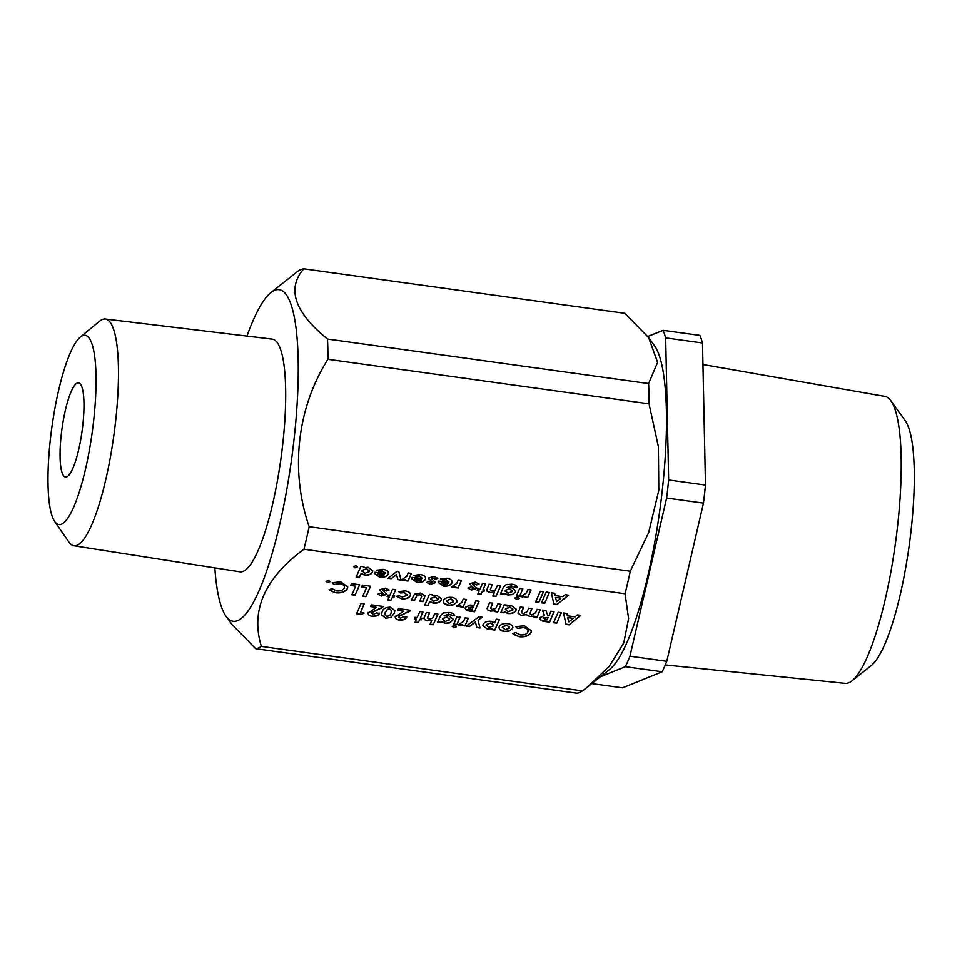 <?xml version="1.0" encoding="UTF-8"?>
<svg xmlns="http://www.w3.org/2000/svg" width="962" height="962" viewBox="0 0 962 962"><rect width="100%" height="100%" fill="white"/><g stroke="black" fill="none" stroke-linecap="round" stroke-linejoin="round"><path stroke-width="1.44" d="M702.945 364.526L884.92 396.416A144.841 30.808 97.9 0 1 890.86 400.745A144.841 30.808 97.9 0 1 897.51 526.599A144.841 30.808 97.9 0 1 852.031 680.807A144.841 30.808 97.9 0 1 845.141 683.357L665.259 664.934M890.86 400.745L905.242 420.719A126.599 26.924 97.9 0 1 911.05 530.723A126.599 26.924 97.9 0 1 871.307 665.5L852.031 680.807M705.483 485.076L668.662 479.978L665.668 337.878A191.763 40.777 -82.1 0 0 663.095 330.303L699.927 335.401A191.763 40.777 97.9 0 1 702.488 342.977L705.483 485.076A191.763 40.777 97.9 0 1 703.462 503.126L666.786 661.315A191.763 40.777 97.9 0 1 662.193 671.789L622.522 687.854L591.81 683.597M666.786 661.315L629.954 656.204L666.63 498.027L703.462 503.126M665.668 337.878L702.488 342.977M663.095 330.303L647.835 336.484M600.348 676.815L625.372 666.678L662.193 671.789M648.628 337.566L654.509 345.743A167.412 35.606 97.9 0 1 662.193 491.209A167.412 35.606 97.9 0 1 609.631 669.444L586.976 687.445L609.259 666.329L623.785 642.917L628.595 618.47L625.047 593.77A191.763 40.777 -82.1 0 0 630.266 571.224L648.725 532.443L658.814 490.175L658.405 446.717L649.049 403.824A191.763 40.777 -82.1 0 0 648.616 383.561L657.611 362.349L648.628 337.578L624.831 313.299L303.715 268.783A191.763 40.777 -82.1 0 0 298.064 271.08L270.911 292.556A167.412 35.606 -82.1 0 0 246.993 336.075M666.63 498.027A191.763 40.777 -82.1 0 0 668.662 479.978M625.372 666.678A191.763 40.777 -82.1 0 0 629.954 656.204M231.914 624.422L255.712 648.701L576.827 693.217A191.763 40.777 -82.1 0 0 582.479 690.92L586.976 687.445M648.616 383.561L327.501 339.045C294.504 312.229 286.568 288.804 303.715 268.783M649.049 403.824L327.934 359.307A191.763 40.777 -82.1 0 0 327.501 339.045M630.266 571.224L309.151 526.707C289.995 471.152 296.873 408.213 327.934 359.307M625.047 593.77L303.932 549.254A191.763 40.777 -82.1 0 0 309.151 526.707M533.754 616.955L536.928 617.4L540.283 609.752L537.109 609.319L535.63 612.674L531.589 614.946L529.906 613.636L531.89 608.597L528.715 608.152L527.224 611.567L523.148 613.78L521.488 612.566L523.508 607.431L520.334 606.986L517.941 613.155L521.368 615.379L526.37 614.634L529.581 616.522L534.163 616.041L533.754 616.955M487.325 607.731L487.602 609.86L490.584 611.11L494.913 610.714L494.552 611.519L497.727 611.964L501.07 604.316L497.895 603.883L495.743 608.441L492.34 609.511L490.668 608.309L492.688 603.162L489.514 602.717L487.097 608.754M460.329 606.781L463.059 607.154L466.402 599.518L463.227 599.073L461.724 602.537L456.277 606.156L460.75 605.832L460.329 606.781M424.759 605.122L427.934 605.555L429.677 601.587L433.321 603.174C437.349 603.427 439.959 602.392 441.161 600.047L441.426 598.857L436.7 595.25L432.275 595.67L432.635 594.829L429.461 594.396L424.759 605.122M351.912 594.732L355.086 595.177L359.668 584.716L351.503 583.585L350.685 585.461L355.675 586.159L351.912 594.732M326.142 581.144L327.561 582.539L329.99 581.673L328.559 580.266L326.07 581.457M327.561 582.539L330.05 581.361M362.782 596.236L365.957 596.68L370.538 586.219L362.385 585.088L361.568 586.964L366.546 587.662L362.782 596.236M387.83 599.999L390.993 600.432L392.352 597.354L393.939 597.57L394.636 595.959L393.049 595.743L395.695 589.706L392.52 589.273L389.887 595.31L387.842 595.021L387.133 596.632L389.177 596.909L387.83 599.999M499.242 626.611C498.593 629.088 500.276 630.723 504.268 631.493L509.138 631.084L512.614 628.451C513.299 625.997 511.676 624.374 507.72 623.592C503.535 623.22 500.709 624.23 499.242 626.611L499.013 627.681M509.138 631.084L512.614 628.451L512.854 627.332M476.839 627.549L480.014 627.994L478.054 620.274L482.287 617.219L479.064 616.774L466.185 626.082L469.408 626.527L475.468 622.149L476.839 627.549L475.468 622.149M452.296 626.202L453.787 627.765L456.373 626.803L454.882 625.216L452.224 626.599M453.787 627.765L456.445 626.418M437.746 622.137L441.137 622.606L441.51 621.753L445.129 623.304L449.615 622.871L452.753 620.237L453.03 618.999L448.352 615.5L444.071 615.921L448.52 614.237L454.713 615.812C454.208 613.936 452.32 612.818 449.05 612.469L443.157 612.962L440.596 615.608L437.746 622.137M356.517 613.864L361.411 614.538L364.069 613.059L360.449 612.553L364.261 603.835L361.099 603.402L356.517 613.864M553.595 622.691L556.77 623.135L561.351 612.674L558.176 612.241L553.595 622.691M368.193 612.433C367.652 614.405 368.963 615.704 372.126 616.305C375.926 616.57 378.415 615.596 379.569 613.359L376.395 612.914L373.124 614.453L371.428 612.746L382.66 607.395L383.08 606.445L371.296 604.809L370.526 606.553L376.479 607.383L368.025 613.251M371.332 613.167L371.416 612.493L371.332 613.167M395.382 616.209C394.841 618.181 396.152 619.468 399.314 620.081C403.126 620.346 405.603 619.36 406.758 617.123L403.583 616.69L400.324 618.229L398.617 616.51L409.848 611.171L410.269 610.221L398.484 608.585L397.727 610.329L403.667 611.147L395.214 617.015M398.521 616.931L398.617 616.269L398.521 616.931M477.837 593.987L481.012 594.432L482.359 591.341L483.946 591.558L484.656 589.959L483.068 589.73L485.714 583.706L482.539 583.261L479.894 589.297L477.849 589.009L477.152 590.62L479.184 590.908L477.837 593.987M500.493 593.855L503.884 594.324L504.256 593.482L507.876 595.021L512.361 594.6L515.5 591.955L515.776 590.728L511.099 587.217L506.818 587.638L511.267 585.966L517.46 587.529C516.955 585.654 515.067 584.547 511.796 584.187L505.916 584.68L503.342 587.337L500.493 593.855M515.055 597.931L516.534 599.494L519.119 598.52L517.628 596.945L514.971 598.316M516.534 599.494L519.191 598.148M535.618 601.996L538.792 602.44L543.494 591.714L540.319 591.269L535.618 601.996M471.56 589.995L476.671 588.431L472.739 584.235L474.362 583.838L476.611 585.004L479.088 584.006L475.192 582.106L469.564 583.79L473.52 587.914L472.198 588.227L470.406 587.121L467.917 588.095L471.56 589.995L476.779 587.902M473.52 587.698L472.667 586.892L473.52 587.914M469.564 583.79L469.42 584.439M443.53 586.098L443.518 585.858C447.727 586.207 450.517 585.185 451.863 582.768L451.875 583.02C452.609 580.519 450.925 578.908 446.849 578.174L440.404 579.028L442.724 580.146L446.103 579.773L448.881 582.154L438.54 581.096L438.239 582.419L443.53 586.098C447.739 586.459 450.517 585.425 451.875 583.02L452.128 581.854M417.015 582.431L417.015 582.178C421.224 582.539 424.001 581.505 425.348 579.1L425.36 579.34C426.094 576.851 424.422 575.228 420.334 574.494L413.888 575.36L416.209 576.478L419.588 576.106L422.378 578.475L412.025 577.416L411.724 578.751L417.015 582.431C421.224 582.78 424.001 581.757 425.36 579.34L425.613 578.174M397.883 579.629L401.118 580.086L398.809 571.656L396.981 571.404L387.975 578.258L391.197 578.703L396.524 574.663L397.883 579.629L396.524 574.663M356.144 577.116L359.319 577.561L361.063 573.58L364.706 575.18C368.723 575.432 371.344 574.386 372.547 572.053L372.799 570.863L368.073 567.255L363.648 567.664L364.009 566.834L360.846 566.39L356.144 577.116M515.668 632.599L512.77 633.597L519.396 636.724C525.216 637.217 529.1 635.822 531.024 632.527L531.397 630.795L524.266 625.733L515.86 626.695L517.508 628.402L523.448 627.621C527.128 628.318 528.595 629.809 527.849 632.082C526.611 634.235 524.11 635.16 520.346 634.86L515.668 632.599M528.09 630.687L527.849 632.082M353.607 566.462L355.026 567.857L357.455 566.991L356.024 565.584L353.535 566.774M355.026 567.857L357.515 566.678M379.846 577.272L379.846 577.032C384.054 577.38 386.832 576.358 388.191 573.941L388.191 574.194C388.925 571.693 387.253 570.081 383.165 569.348L376.719 570.201L379.052 571.32L382.431 570.947L385.209 573.328L374.855 572.27L374.567 573.592L379.846 577.272C384.054 577.633 386.832 576.599 388.191 574.194L388.444 573.015M385.233 572.727L385.209 573.328M405.315 580.663L408.032 581.036L411.375 573.4L408.201 572.955L406.698 576.43L401.25 580.038L405.723 579.725L405.315 580.663M430.315 584.271L435.425 582.707L431.493 578.511L433.116 578.114L435.365 579.28L437.842 578.282L433.946 576.382L428.318 578.078L432.275 582.202L430.952 582.515L429.16 581.409L426.671 582.371L430.315 584.271L435.533 582.19M432.275 581.986L431.421 581.168L432.275 582.202M428.318 578.078L428.174 578.727M455.387 587.602L458.116 587.986L461.459 580.339L458.285 579.906L456.782 583.369L451.334 586.988L455.808 586.664L455.387 587.602M541.51 602.813L544.684 603.258L549.386 592.532L546.212 592.087L541.51 602.813M524.963 597.246L527.681 597.63L531.036 589.983L527.861 589.55L526.346 593.013L520.911 596.632L525.372 596.308L524.963 597.246M516.353 596.055L519.528 596.5L522.871 588.852L519.696 588.419L516.353 596.055M486.916 589.189L487.193 591.329L490.151 592.568L494.504 592.147L492.797 596.055L495.971 596.5L500.661 585.774L497.486 585.341L495.322 589.922L491.931 590.969L490.259 589.742L492.279 584.607L489.105 584.174L486.688 590.211M415.091 622.258L418.266 622.703L419.612 619.624L421.2 619.841L421.897 618.229L420.322 618.013L422.955 611.976L419.793 611.543L417.147 617.568L415.103 617.291L414.394 618.903L416.438 619.179L415.091 622.258M382.142 611.856L381.433 614.718L385.798 618.205L390.921 617.4L394.204 613.431L394.901 610.666L390.524 607.19C385.702 607.202 382.912 608.754 382.142 611.856M539.947 617.652C539.598 620.009 541.558 621.332 545.827 621.62L549.518 622.125L554.1 611.676L550.925 611.231L548.929 615.788L547.859 615.644L545.959 610.545L542.436 610.052L544.42 615.391L539.947 617.652L539.754 618.542M566.065 624.422L569.011 624.831L580.723 615.367L577.344 614.898L575.035 616.846L567.327 615.776L566.895 613.443L563.504 612.974L566.065 624.422L563.564 612.986M424.158 617.46L424.446 619.6L427.405 620.839L431.758 620.43L430.05 624.338L433.213 624.771L437.914 614.057L434.74 613.612L432.575 618.193L429.184 619.239L427.513 618.013L429.533 612.89L426.358 612.445L423.929 618.482M453.607 624.338L456.782 624.771L460.125 617.135L456.95 616.69L453.607 624.338M462.217 625.528L464.935 625.901L468.278 618.265L465.115 617.82L463.6 621.284L458.165 624.903L462.626 624.591L462.217 625.528M492.051 628.751L491.678 629.605L494.853 630.05L499.434 619.588L496.26 619.155L494.648 622.835L491.077 621.284C487.061 621.031 484.427 622.053 483.152 624.362L482.876 625.673L487.518 629.172L492.051 628.499L487.518 629.172M401.491 598.761L401.479 598.52C405.844 598.953 408.802 597.955 410.341 595.526L410.353 595.767C411.027 593.205 409.259 591.57 405.05 590.86L398.701 591.63L400.733 592.965L404.353 592.616L407.179 595.322L402.236 597.017L399.434 595.779L396.428 596.26L401.491 598.761C405.844 599.206 408.802 598.208 410.353 595.767L410.582 594.66M407.323 594.408L407.179 595.322M381.553 595.995L386.652 594.432L382.72 590.247L384.355 589.85L386.604 591.005L389.069 590.007L385.173 588.107L379.545 589.802L383.513 593.927L382.179 594.239L380.387 593.133L377.91 594.095L381.553 595.995L386.76 593.915M383.513 593.71L382.66 592.893L383.513 593.927M379.545 589.802L379.413 590.452M553.871 604.244L556.818 604.653L568.542 595.189L565.151 594.72L562.842 596.668L555.134 595.598L554.701 593.265L551.31 592.796L553.871 604.244L551.37 592.808M332.034 588.66L329.136 589.646L335.762 592.784C341.594 593.277 345.478 591.87 347.39 588.576L347.775 586.844L340.632 581.794L332.239 582.744L333.874 584.463L339.827 583.669C343.494 584.379 344.961 585.87 344.216 588.143C342.977 590.295 340.476 591.221 336.712 590.921L332.034 588.66M344.468 586.748L344.216 588.143M419.769 601.154L422.943 601.599L425.036 595.875L420.586 593.013L414.526 594.131L411.387 599.987L414.562 600.432L417.027 595.322L419.805 594.756L421.777 596.091L419.769 601.154M443.422 600.384C442.785 602.861 444.456 604.497 448.46 605.278L453.318 604.857L456.794 602.224C457.491 599.771 455.856 598.148 451.912 597.366C447.715 596.993 444.889 598.003 443.422 600.384L443.205 601.454M453.318 604.857L456.794 602.224L457.034 601.106M465.392 607.311C464.959 609.619 466.81 610.93 470.971 611.243L474.507 611.724L479.088 601.274L475.913 600.829L473.917 605.387L470.25 605.05L465.392 607.311L465.175 608.261M500.901 612.397L504.076 612.842L504.449 611.976L508.104 613.54C512.133 613.804 514.742 612.758 515.945 610.413L516.209 609.223L511.483 605.615L507.058 606.036L507.419 605.194L504.244 604.761L500.901 612.397M582.479 690.92L261.363 646.404C250.397 610.654 264.586 578.27 303.932 549.254M255.712 648.701A191.763 40.777 -82.1 0 0 261.363 646.404M214.863 567.881A167.412 35.606 -82.1 0 0 226.034 616.257A167.412 35.606 -82.1 0 0 291.414 460.365A167.412 35.606 -82.1 0 0 270.911 292.556M540.175 609.74L536.928 617.4M536.928 617.147L533.862 616.726M529.581 616.522L534.163 616.041M529.581 616.269L526.37 614.634M526.37 614.381L521.368 615.379M523.4 607.419L521.825 611.267M521.825 611.026L521.488 612.566M531.782 608.573L529.906 613.636M500.962 604.304L497.727 611.964M497.715 611.712L494.648 611.291M490.584 611.11L494.913 610.714M490.584 610.87L487.602 609.86M492.58 603.138L490.656 608.309M466.293 599.494L463.059 607.154M463.047 606.914L460.437 606.541M457.491 606.529L460.75 605.832M424.867 604.882L427.934 605.314L429.677 601.587M432.527 594.817L432.275 595.67M433.321 603.174L433.321 602.933C437.349 603.186 439.959 602.14 441.161 599.807L441.161 600.047M433.321 602.933L429.677 601.334M359.56 584.704L355.086 595.177M355.074 594.925L352.008 594.504M350.781 585.233L355.675 586.159M370.43 586.207L365.957 596.68M365.957 596.44L362.89 596.007M361.664 586.736L366.546 587.662M392.352 597.354L390.993 600.432M390.993 600.192L387.926 599.771M387.241 596.404L389.177 596.909M395.586 589.694L393.049 595.743M394.528 595.947L393.939 597.57M393.927 597.33L392.34 597.101M509.126 630.844L504.268 631.493M504.268 631.252L500.252 629.677M478.054 620.274L481.998 617.171M479.942 627.741L476.827 627.308M475.456 621.897L469.408 626.527M469.396 626.274L466.462 625.865M441.51 621.753L441.137 622.606M441.137 622.354L437.842 621.897M454.653 615.56L451.178 615.319M451.178 615.079L448.52 614.237M448.52 613.996L444.071 615.921M449.615 622.871L452.753 620.237M449.603 622.63L445.129 623.304M445.117 623.051L441.51 621.512M363.72 613.01L361.411 614.538M361.411 614.297L356.613 613.624M364.165 603.823L360.449 612.553M561.243 612.662L556.77 623.135M556.77 622.883L553.703 622.462M379.557 613.107C378.415 615.343 375.926 616.329 372.114 616.065L372.126 616.305M370.635 606.325L376.479 607.383M382.972 606.433L382.66 607.395M382.648 607.154L371.416 612.493M406.758 616.882C405.603 619.107 403.126 620.093 399.314 619.829L399.314 620.081M397.823 610.1L403.667 611.147M410.161 610.209L409.848 611.171M409.848 610.918L398.617 616.269M482.359 591.341L481.012 594.432M481 594.179L477.934 593.758M477.248 590.391L479.184 590.908M485.606 583.681L483.068 589.73M484.547 589.934L483.946 591.558M483.946 591.317L482.359 591.101M504.256 593.482L503.884 594.324M503.884 594.083L500.589 593.626M517.412 587.277L513.924 587.048M513.924 586.796L511.267 585.966M511.267 585.714L506.818 587.638M512.361 594.6L515.5 591.955M512.361 594.348L507.876 595.021M507.864 594.781L504.256 593.229M543.386 591.702L538.792 602.44M538.792 602.188L535.726 601.767M471.56 589.742L469.24 589.021M473.52 587.674L471.681 586.628M478.932 583.814L476.611 585.004M476.599 584.752L474.362 583.838M474.362 583.585L472.727 583.982M448.881 581.902L446.103 579.773M446.103 579.533L442.724 580.146M442.724 579.906L440.656 578.908M422.366 578.234L419.588 576.106M419.588 575.853L416.209 576.478M416.209 576.226L414.141 575.24M401.046 579.821L397.883 579.389M396.512 574.41L391.197 578.703M391.197 578.463L388.251 578.054M356.241 576.887L359.307 577.308L361.063 573.58M363.913 566.81L363.648 567.664M364.706 575.18L364.694 574.927C368.723 575.18 371.344 574.146 372.534 571.801L372.547 572.053M364.694 574.927L361.051 573.34M519.396 636.724L515.007 635.112M527.849 631.842C528.595 629.581 527.14 628.09 523.448 627.368L523.448 627.621M523.448 627.368L517.508 628.402M517.508 628.162L516.041 626.635M519.396 636.483C525.204 636.976 529.076 635.569 531.024 632.274L531.024 632.527M385.197 573.075L382.431 570.947M382.419 570.707L379.052 571.32M379.04 571.079L376.972 570.081M411.267 573.388L408.032 581.036M408.02 580.795L405.411 580.435M402.465 580.411L405.723 579.725M430.315 584.03L428.006 583.297M432.275 581.95L430.435 580.916M437.686 578.102L435.365 579.28M435.365 579.04L433.116 578.114M433.116 577.873L431.481 578.27M461.351 580.327L458.116 587.986M458.104 587.734L455.495 587.373M452.549 587.349L455.808 586.664M549.278 592.52L544.684 603.258M544.684 603.006L541.618 602.585M530.928 589.971L527.681 597.63M527.681 597.378L525.06 597.017M522.113 596.993L525.372 596.308M522.763 588.84L519.528 596.5M519.516 596.248L516.45 595.827M500.553 585.762L495.971 596.5M495.959 596.26L492.893 595.827M490.151 592.568L494.504 592.147M490.151 592.315L487.193 591.329M492.171 584.595L490.259 589.742M419.612 619.624L418.266 622.703M418.254 622.462L415.187 622.029M414.502 618.662L416.438 619.179M422.847 611.964L420.322 618.013M421.801 618.217L421.2 619.841M421.188 619.588L419.6 619.372M390.921 617.4L385.798 618.205M390.909 617.159L394.204 613.431M553.992 611.652L549.518 622.125M549.518 621.885L540.692 619.937M542.52 610.064L544.42 615.391M580.459 615.331L569.011 624.831M568.999 624.578L566.053 624.17M437.806 614.033L433.213 624.771M433.213 624.53L430.146 624.11M427.405 620.839L431.758 620.43M427.393 620.598L424.446 619.6M429.425 612.878L427.513 618.013M460.016 617.111L456.782 624.771M456.77 624.53L453.703 624.097M468.181 618.241L464.935 625.901M464.935 625.661L462.313 625.3M459.367 625.276L462.626 624.591M491.774 629.376L494.853 630.05M499.326 619.576L494.841 629.809M407.179 595.069L404.353 592.616M404.341 592.376L400.733 592.965M400.721 592.724L398.929 591.534M381.541 595.755L379.232 595.033M383.513 593.674L381.661 592.64M388.925 589.826L386.604 591.005M386.592 590.764L384.355 589.85M384.355 589.598L382.72 589.995M568.277 595.153L556.818 604.653M556.806 604.401L553.859 603.992M335.762 592.784L331.361 591.161M344.216 587.902C344.973 585.63 343.506 584.138 339.814 583.429L339.827 583.669M339.814 583.429L333.874 584.463M333.874 584.211L332.407 582.683M335.762 592.532C341.57 593.037 345.442 591.63 347.39 588.335L347.39 588.576M425.036 595.634L422.943 601.599M422.931 601.346L419.865 600.925M421.777 596.091L419.805 594.756M419.805 594.516L417.027 595.322M417.027 595.081L414.562 600.432M414.55 600.18L411.483 599.759M453.318 604.617L448.46 605.278M448.448 605.026L444.432 603.451M478.98 601.262L474.507 611.724M474.507 611.483L465.885 609.451M504.449 611.976L504.076 612.842M504.064 612.59L500.998 612.169M507.311 605.182L507.058 606.036M508.104 613.54L508.104 613.299C512.133 613.552 514.742 612.505 515.945 610.173L515.945 610.413M508.104 613.299L504.437 611.736M105.315 319.011L272.186 339.117A117.46 24.976 97.9 0 1 280.892 458.91A117.46 24.976 97.9 0 1 239.923 571.813L73.882 545.767A114.466 24.339 -82.1 0 0 113.805 435.738A114.466 24.339 -82.1 0 0 105.315 319.011A114.466 24.339 -82.1 0 0 102.357 319.456A114.466 24.339 -82.1 0 0 99.579 321.188L80.267 337.109A95.551 20.322 -82.1 0 0 51.888 427.152A95.551 20.322 -82.1 0 0 54.702 521.536A95.551 20.322 -82.1 0 0 91.426 437.722A95.551 20.322 -82.1 0 0 82.6 335.666A95.551 20.322 -82.1 0 0 80.267 337.109M435.341 596.668L437.975 599.639L433.417 601.346L430.723 598.641L430.579 599.338L430.723 598.4L435.341 596.668L437.975 599.398M506.914 625.072L509.439 628.03L504.966 629.749L502.404 627.056L502.248 627.765L502.404 626.815L506.914 625.072L509.427 627.789M446.945 616.907L449.579 619.817L445.129 621.452L442.556 618.831L442.4 619.516L442.556 618.578L446.945 616.907L449.567 619.564M509.692 588.636L512.325 591.534L507.876 593.169L505.303 590.548L505.158 591.245L505.303 590.307L509.692 588.636L512.313 591.293M448.003 583.345L441.209 582.407L448.003 583.345M421.5 579.677L414.694 578.727L421.5 579.677M366.726 568.662L369.36 571.644L364.802 573.34L362.109 570.646L361.952 571.344L362.097 570.394L366.726 568.662L369.36 571.392M384.331 574.518L377.537 573.58L384.331 574.518M384.716 614.586L385.317 612.06L387.458 609.283L389.706 608.826L391.594 610.545L391.041 612.962C390.752 614.862 389.261 615.981 386.544 616.317L384.716 614.586L385.317 612.06M543.097 617.869L548.099 617.424L547.174 619.817L543.109 618.109L548.112 617.664M573.003 618.313L567.7 617.58L573.003 618.313M490.897 622.859L493.566 625.841L488.961 627.525L486.315 624.831L486.171 625.528L486.315 624.578L490.897 622.859L493.566 625.601M560.81 598.136L555.507 597.402L560.81 598.136M451.094 598.857L453.619 601.803L449.146 603.523L446.596 600.829L446.428 601.551L446.584 600.589L451.094 598.857L453.607 601.563M468.999 608.513L468.554 607.515L473.1 607.022L472.162 609.415L468.999 608.754L468.554 607.756L473.1 607.262M510.125 607.034L512.758 610.004L508.201 611.712L505.507 609.006L505.363 609.704L505.507 608.766L510.125 607.034L512.758 609.764M54.702 521.536L68.951 542.111A114.466 24.339 -82.1 0 0 73.882 545.767M435.353 596.909L430.723 598.4M438.131 598.713L437.975 599.639M506.914 625.324L502.404 626.815M509.595 627.056L509.439 628.03M446.945 617.147L442.556 618.578M449.723 618.891L449.579 619.817M509.704 588.876L505.303 590.307M512.469 590.608L512.325 591.534M448.015 583.597L443.975 584.463L441.221 582.659M421.5 579.918L417.46 580.783L414.706 578.98M366.726 568.915L362.097 570.394M369.504 570.707L369.36 571.644M384.331 574.771L380.291 575.625L377.537 573.821M389.706 608.826L391.606 610.786M387.458 609.283L389.706 609.078M385.317 612.301L387.458 609.523M573.003 618.554L568.77 621.825L567.712 617.82M490.897 623.099L486.315 624.578M493.722 624.879L493.566 625.841M560.81 598.376L556.577 601.647L555.519 597.642M451.094 599.098L446.584 600.589M453.775 600.829L453.619 601.803M468.554 607.515L468.999 608.754M510.137 607.287L505.507 608.766M512.914 609.078L512.758 610.004M77.285 383.02A47.559 10.113 97.9 0 1 78.547 382.84A47.559 10.113 97.9 0 1 82.035 431.337A47.559 10.113 97.9 0 1 65.488 477.056A47.559 10.113 97.9 0 1 61.628 431.433A47.559 10.113 97.9 0 1 77.285 383.02M226.034 616.257L231.914 624.434"/></g></svg>
